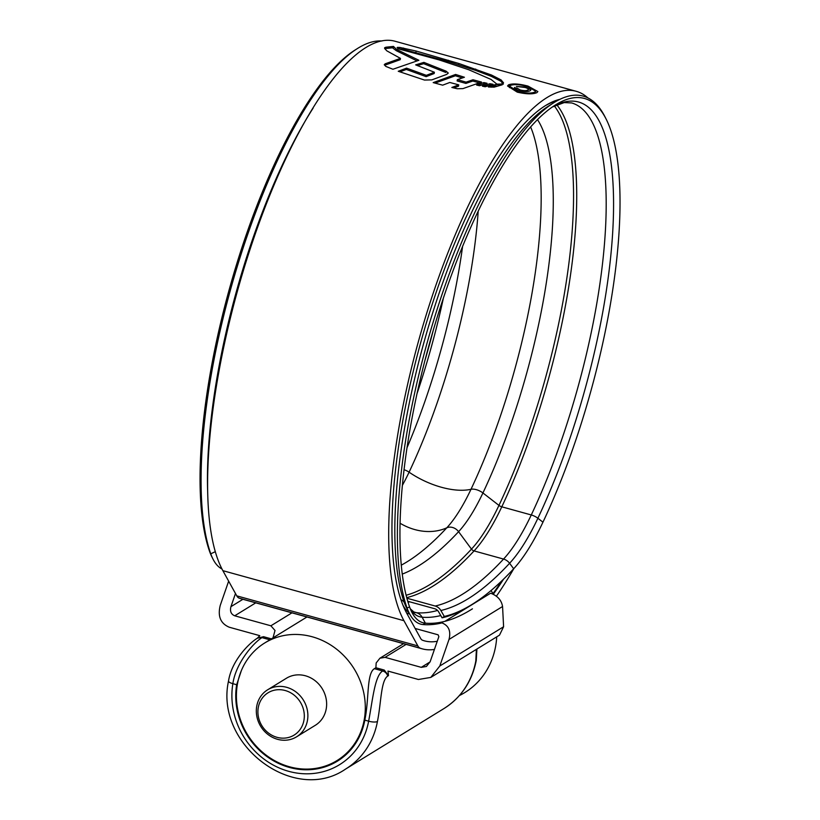 <?xml version="1.0" encoding="UTF-8"?>
<svg xmlns="http://www.w3.org/2000/svg" width="820" height="820" viewBox="0 0 820 820"><rect width="100%" height="100%" fill="white"/><g stroke="black" fill="none" stroke-linecap="round" stroke-linejoin="round"><path stroke-width="1.23" d="M406.136 644.387L385.072 657.343L379.916 658.214L376.165 662.97L375.898 667.746L374.381 668.679L382.714 670.986L384.242 670.053L375.898 667.746M241.336 670.678L236.662 684.72A69.71 63.263 -121.6 0 0 265.67 755.599A69.71 63.263 -121.6 0 0 337.389 761.155A69.71 63.263 -121.6 0 0 364.828 720.134L364.941 719.478C369.246 698.312 366.509 673.548 374.381 668.679M475.815 660.961A6.898 2.04 10.4 0 0 476.266 660.397C472.084 681.41 461.332 697.451 444.02 708.521A80.749 73.287 -121.6 0 0 475.815 660.961L476.379 649.368M384.242 670.053L388.495 675.608L387.747 676.069C380.869 680.426 381.177 702.935 377.569 720.77L377.436 721.477A80.749 73.287 58.4 0 1 345.64 769.037L444.02 708.521M257.367 638.185L259.776 635.664L229.344 627.249C220.559 623.589 217.525 616.281 220.262 605.334L228.657 581.154M415.156 628.468L438.106 634.813L438.864 636.638L430.151 661.72L426.41 666.476L421.255 667.347L430.09 661.904M271.389 638.872L263.538 636.699L262.01 637.632C254.138 642.224 235.955 662.478 232.859 683.665A73.851 67.025 -121.6 0 0 288.722 771.333A73.851 67.025 -121.6 0 0 368.631 721.18C372.659 700.29 374.709 675.547 382.714 670.986A6.898 6.263 -121.6 0 1 387.747 676.069M385.072 657.343L421.255 667.347M441.877 622.913L442.195 623.005C448.796 625.752 451.061 631.236 449.011 639.446L439.797 666.004L430.797 677.412L418.425 679.493L387.993 671.088L388.495 675.608M409.662 614.016L406.72 613.206M236.662 684.72L232.859 683.665A6.898 1.999 9.4 0 1 228.513 681.02C231.773 660.172 249.628 642.829 257.265 638.257L263.538 636.699M272.998 637.878L275.018 630.477L270.887 625.793L291.961 612.837M255.778 602.833L234.715 615.799L270.887 625.793M234.715 615.799C231.045 614.272 229.784 611.228 230.933 606.667L242.925 599.287M235.483 593.526L230.933 606.667M439.797 666.004L503.603 626.746L502.557 606.503C501.512 600.199 497.535 595.771 490.616 593.219L444.952 621.314M503.603 626.746L499.503 635.141L430.797 677.412M258.269 707.609A24.846 22.55 -121.6 0 0 277.027 737.323A24.846 22.55 -121.6 0 0 303.954 720.237A24.846 22.55 -121.6 0 0 285.196 690.522A24.846 22.55 -121.6 0 0 258.269 707.609M307.479 720.329A27.603 25.051 58.4 0 1 296.563 736.832A27.603 25.051 58.4 0 1 268.058 734.546A27.603 25.051 58.4 0 1 256.721 706.307A27.603 25.051 58.4 0 1 267.627 689.804A27.603 25.051 58.4 0 1 296.143 692.08A27.603 25.051 58.4 0 1 307.479 720.329M296.563 736.832L315.321 725.29A27.603 25.051 -121.6 0 0 326.237 708.787A27.603 25.051 -121.6 0 0 314.901 680.538A27.603 25.051 -121.6 0 0 286.395 678.263L267.627 689.804M237.41 684.239A69.023 62.638 -121.6 0 0 265.752 754.861A69.023 62.638 -121.6 0 0 337.02 760.56A69.023 62.638 -121.6 0 0 364.305 719.304A69.023 62.638 -121.6 0 0 335.964 648.692A69.023 62.638 -121.6 0 0 264.696 642.982A69.023 62.638 -121.6 0 0 237.41 684.239M496.715 636.853A78.064 70.848 58.4 0 1 495.69 645.893A78.064 70.848 58.4 0 1 459.425 695.534M559.927 99.312A276.084 83.025 105.4 0 0 401.831 426.185A276.084 83.025 105.4 0 0 406.761 613.278L420.67 638.462A27.603 8.302 105.4 0 0 422.505 640.225A285.749 85.926 105.4 0 0 424.473 640.861A285.749 85.926 105.4 0 0 437.255 641.271M587.889 97.908A284.366 85.505 105.4 0 0 576.327 91.338A284.366 85.505 105.4 0 0 398.868 428.009A284.366 85.505 105.4 0 0 403.952 620.709L417.851 645.904A35.895 10.793 105.4 0 0 420.24 648.189A294.031 88.416 105.4 0 0 422.259 648.845A294.031 88.416 105.4 0 0 434.415 649.44M576.327 91.338L395.24 41.297A284.366 85.505 105.4 0 0 217.782 377.969A284.366 85.505 105.4 0 0 222.866 570.669L236.775 595.863A35.895 10.793 105.4 0 0 239.163 598.159A294.031 88.416 105.4 0 0 241.183 598.805L422.259 648.845M397.075 47.591L398.161 48.79L439.274 59.952L468.835 69.772L491.077 79.458L496.93 84.132L501.471 84.04L503.552 82.861L501.092 79.929L491.487 75.02L458.974 63.529L416.15 51.045L399.719 47.406L397.075 47.591L397.987 47.304L397.772 48.523M495.27 84.603L488.402 86.992L494.101 87.145L502.229 84.798L495.27 84.603L495.044 85.905L497.32 86.161M493.045 84.255L485.235 86.766L482.365 86.151L489.837 83.722L493.045 84.255M487.059 83.281L479.597 85.741L476.635 85.065L483.872 82.584L487.059 83.281M449.801 82.471L442.667 85.167L433.185 82.605L455.612 74.456L464.407 77.244L457.355 79.663L466.119 82.123L472.986 79.755L481.524 82.072L462.91 88.621L457.273 88.744L451.84 87.463L458.749 84.86L449.801 82.471M424.473 80.052L398.253 71.278L406.556 68.142L426.349 75.337L434.395 72.232L415.648 64.872L423.909 62.381L446.09 71.166L448.294 73.072L446.633 74.436L431.832 79.878L424.473 80.052M392.923 69.249L418.876 60.28L396.572 49.415L393.457 46.402L385.912 47.212L384.631 47.744L384.631 48.472L386.866 50.871L400.457 58.374L385.195 63.816L384.252 64.759L385.851 66.42L392.923 69.249M393.457 46.402L393.067 48.257L393.231 47.703L385.687 48.513L385.912 47.212M508.533 84.819L507.549 85.977L517.246 92.127C526.153 94.208 532.703 94.382 536.885 92.65L537.858 91.563L528.029 86.1C519.162 83.773 512.664 83.343 508.533 84.819L508.308 86.12L510.491 85.434M492.717 593.967A284.366 85.505 105.4 0 0 501.727 580.929M496.418 596.171A294.031 88.416 105.4 0 0 513.832 568.608M493.291 594.233A285.749 85.926 105.4 0 0 503.552 579.166M527.936 86.633L528.029 86.1M534.845 92.086L534.62 93.388L535.675 91.153L534.845 92.086C531.268 93.541 525.671 93.377 518.076 91.584L509.743 86.367L510.583 85.382C514.119 84.111 519.675 84.46 527.26 86.438L535.675 91.153M416.857 60.813L396.347 50.717L393.067 48.257M385.195 63.816L384.969 65.128L400.232 59.675L400.457 58.374M396.347 50.717L396.572 49.415M417.277 65.569L423.684 63.683L445.854 72.468L446.09 71.166M399.893 71.873L406.33 69.444L426.123 76.649L434.159 73.533L434.395 72.232M406.33 69.444L406.556 68.142M426.123 76.649L426.349 75.337M423.684 63.683L423.909 62.381M453.819 87.935L458.523 86.161L458.749 84.86M457.355 79.663L457.13 80.965L465.893 83.425L472.761 81.057L479.198 82.82M435.03 83.117L455.387 75.758L462.254 77.951M455.387 75.758L455.612 74.456M465.893 83.425L466.119 82.123M472.761 81.057L472.986 79.755M478.695 85.546L484.517 84.081M483.646 83.876L483.872 82.584M484.558 86.623L490.206 85.126M489.612 85.024L489.837 83.722M491.262 87.176L495.044 85.905M397.761 48.616L403.245 49.343L403.481 48.021M503.326 84.163L500.866 81.231L491.252 76.332L475.487 70.356L448.171 61.561L403.245 49.343M514.499 88.293L514.653 87.402C513.945 88.447 515.513 89.503 519.367 90.579C524.503 91.789 528.09 91.84 530.13 90.723L530.899 89.913L525.702 87.063L516.364 86.438L525.077 87.484C528.275 88.478 529.177 89.339 527.752 90.046C526.409 90.866 523.898 90.846 520.208 89.974L517.051 88.058L514.386 87.812M515.155 88.898L516.784 89.472L517.051 88.058M528.398 89.38L527.526 91.348L528.398 89.38M520.075 90.764L520.208 89.974M525.599 87.637L525.702 87.063M472.433 608.819A533.441 160.412 -74.6 0 1 425.375 623.169A144.371 43.409 -74.6 0 1 411.722 611.997A144.371 43.409 -74.6 0 1 409.569 606.892A279.651 84.091 -74.6 0 1 409.959 429.567A279.651 84.091 -74.6 0 1 555.12 105.165A279.651 84.091 -74.6 0 1 606.236 119.289A279.651 84.091 -74.6 0 1 610.018 306.495A279.651 84.091 -74.6 0 1 542.953 522.186A144.371 43.409 -74.6 0 1 513.668 568.772A527.926 158.752 -74.6 0 1 473.324 603.633A527.926 158.752 -74.6 0 1 444.296 616.445L442.072 617.829L438.649 611.884A6.898 6.498 -103 0 0 434.6 608.696L407.735 601.275M221.964 568.967A146.329 44.003 -74.6 0 1 212.944 558.984L211.826 556.749A144.371 43.409 -74.6 0 1 209.674 551.655A279.651 84.091 -74.6 0 1 210.063 374.33A279.651 84.091 -74.6 0 1 355.224 49.928L357.335 48.595A281.608 84.675 -74.6 0 1 381.946 41M442.667 622.718A535.399 160.997 -74.6 0 1 423.089 624.563A146.329 44.003 -74.6 0 1 409.262 613.237A146.329 44.003 -74.6 0 1 407.068 608.061A281.608 84.675 -74.6 0 1 407.468 429.506A281.608 84.675 -74.6 0 1 553.643 102.838A281.608 84.675 -74.6 0 1 605.109 117.065L606.236 119.289M212.944 558.984A146.329 44.003 -74.6 0 1 210.76 553.818A281.608 84.675 -74.6 0 1 211.16 375.252A281.608 84.675 -74.6 0 1 357.335 48.595M492.389 593.834A533.441 160.412 -74.6 0 0 492.922 593.362L491.006 590.554M473.324 603.633L471.213 604.965A529.874 159.336 -74.6 0 1 442.072 617.829M444.296 616.445L440.863 610.5A9.666 9.092 -103 0 0 435.194 606.031L406.863 598.2M257.265 638.257A6.898 6.263 58.4 0 1 262.01 637.632L269.872 639.805M377.436 721.477A6.898 2.04 -169.6 0 1 368.631 721.18L364.828 720.134M502.557 606.503L449.011 639.446M403.952 620.709L222.866 570.669M420.24 648.189L239.163 598.159M417.851 645.904L236.775 595.863M517.943 92.311L518.076 91.584M399.483 48.718L399.719 47.406M415.914 52.357L416.15 51.045M448.171 61.561L448.396 60.249M458.749 64.841L458.974 63.529M475.487 70.356L475.713 69.044M491.252 76.332L491.487 75.02M500.866 81.231L501.092 79.929M513.668 568.772L509.599 563.268A9.666 7.974 -137.2 0 0 503.552 559.066L474.062 550.917A4.141 3.413 42.8 0 1 471.479 549.113L458.585 531.678A9.666 7.974 -137.2 0 0 452.548 527.475A9.666 7.974 -137.2 0 0 446.808 527.793A502.844 151.208 -74.6 0 1 401.246 565.185M537.551 119.679A255.276 76.762 -74.6 0 1 544.142 296.071A255.276 76.762 -74.6 0 1 482.929 492.953A9.666 4.602 -154.7 0 0 476.317 489.663A9.666 4.602 -154.7 0 0 470.998 489.294A119.3 35.875 -74.6 0 1 446.808 527.793A53.792 44.382 -137.2 0 1 400.037 523.221M404.034 469.706A9.666 4.602 25.3 0 1 409.088 472.187A119.3 35.875 -74.6 0 1 402.353 485.399M478.183 211.457A254.579 76.557 -74.6 0 1 470.137 275.848A254.579 76.557 -74.6 0 1 409.088 472.187A53.792 25.645 -154.7 0 0 470.998 489.294A254.579 76.557 -74.6 0 0 532.057 292.955A254.579 76.557 -74.6 0 0 530.673 127.038M552.454 106.938A274.772 82.625 -74.6 0 1 603.786 306.332A274.772 82.625 -74.6 0 1 537.889 518.26A9.666 4.602 -154.7 0 0 531.278 514.96L501.789 506.811A4.141 1.978 25.3 0 1 498.949 505.397L482.929 492.953A119.997 36.08 -74.6 0 1 458.585 531.678A503.552 151.423 -74.6 0 1 402.231 574.113M552.372 107L564.221 102.582L571.653 102.941A271.943 81.774 -74.6 0 1 596.489 305.224A271.943 81.774 -74.6 0 1 531.278 514.96A136.663 41.092 -74.6 0 1 503.552 559.066A520.208 156.435 -74.6 0 1 435.194 606.031M556.77 104.806A271.943 81.774 -74.6 0 1 566.999 297.076A271.943 81.774 -74.6 0 1 501.789 506.811A136.663 41.092 -74.6 0 1 474.062 550.917A520.208 156.435 -74.6 0 1 406.72 597.647M554.32 105.954A270.733 81.405 -74.6 0 1 563.873 296.594A270.733 81.405 -74.6 0 1 498.949 505.397A135.443 40.733 -74.6 0 1 471.479 549.113A518.998 156.066 -74.6 0 1 406.105 595.258M433.001 331.341A271.943 81.774 -74.6 0 1 425.088 359.99M443.302 298.541A270.733 81.405 -74.6 0 1 417.093 393.426M462.552 246.748A255.276 76.762 -74.6 0 1 458.544 272.414A255.276 76.762 -74.6 0 1 407.007 447.751M409.569 606.892L407.068 608.061L404.342 602.659A276.729 83.21 -74.6 0 1 404.731 427.189A276.729 83.21 -74.6 0 1 548.365 106.19L553.643 102.838M409.262 613.237L406.453 607.651A141.44 42.537 -74.6 0 1 404.342 602.659A6.898 6.047 -19.6 0 0 400.939 599.799M546.499 105.083A274.7 82.605 -74.6 0 1 557.846 100.378M207.603 489.929A276.729 83.21 -74.6 0 1 217.392 375.416A276.729 83.21 -74.6 0 1 313.096 108.168M209.674 551.655L210.76 553.818L215.27 551.696M440.77 615.564A528.562 158.947 -74.6 0 1 422.105 617.204L425.375 623.169L423.089 624.563M409.016 612.745A139.421 41.922 -74.6 0 1 402.886 605.057M542.953 522.186L537.889 518.26A139.492 41.943 -74.6 0 1 509.599 563.268A523.047 157.286 -74.6 0 1 440.863 610.5M410.369 609.004A139.492 41.943 -74.6 0 0 422.105 617.204A9.666 9.204 -85.2 0 0 416.529 612.735L413.065 611.781M437.542 610.439A525.733 158.096 -74.6 0 1 416.529 612.735A136.663 41.092 -74.6 0 1 414.243 612.325L410.287 608.778M409.682 601.808A525.733 158.096 -74.6 0 1 408.053 602.29M403.563 643.669L379.916 658.214M476.266 660.397L476.912 649.04M228.513 681.02C214.553 744.621 294.062 804.83 345.64 769.037M337.02 760.56L344.584 755.907M264.696 642.982L306.967 616.978M509.743 86.367L509.517 87.658M393.2 46.658L392.964 47.97M406.669 613.104L409.61 613.913"/></g></svg>
